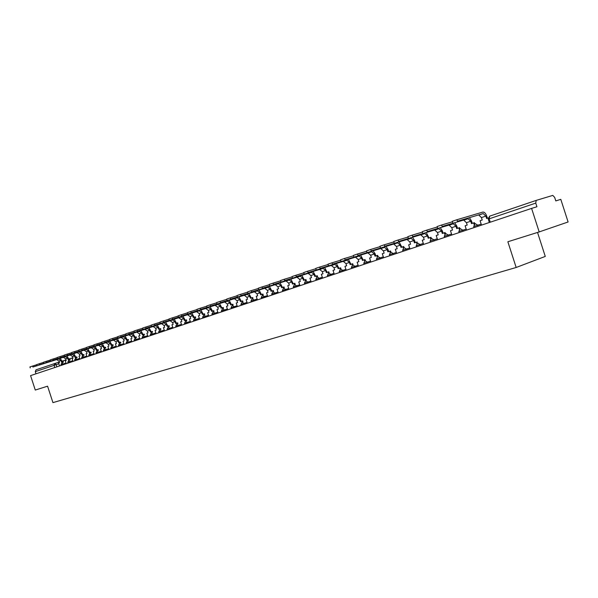 <?xml version="1.0" encoding="UTF-8"?>
<svg xmlns="http://www.w3.org/2000/svg" width="598" height="598" viewBox="0 0 598 598"><rect width="100%" height="100%" fill="white"/><g stroke="black" fill="none" stroke-linecap="round" stroke-linejoin="round"><path stroke-width="0.9" d="M539.187 231.927L507.859 241.756L516.171 267.478L52.938 402.618L47.578 386.188L35.275 390.053L30.565 375.611L531.592 208.403L539.187 231.927L568.1 221.978L560.797 199.351L555.796 200.906L554.652 197.355L552.776 195.404L536.197 200.397L535.756 203.111L488.245 219.137L489.328 222.508M537.535 232.45L545.271 256.422L516.171 267.478M531.592 208.403L536.929 206.751L535.756 203.111M36 373.795L35.289 371.627L36.044 369.796L59.292 362.022M32.905 367.037L58.604 358.987L32.905 367.037L32.584 366.051L36.605 364.795M30.244 367.912L29.922 366.933L32.584 366.051M62.626 362.463L62.394 361.745L61.445 362.059L60.929 360.467L58.611 358.987L56.69 359.645L59 361.125L60.929 360.467M62.394 361.745L63.194 361.491L63.425 362.209M59.531 365.939L58.582 363.031L59.523 362.709L59 361.125M60.286 358.322L62.244 361.79M39.565 364.75L65.339 356.685L39.565 364.75L39.244 363.756L43.348 362.47M36.874 365.632L36.553 364.645L39.244 363.756M69.39 360.183L69.151 359.458L68.194 359.787L67.671 358.18L65.346 356.677L63.388 357.35L65.713 358.845L67.671 358.18M69.151 359.458L69.959 359.204L70.19 359.929M66.236 363.704L65.279 360.766L66.236 360.445L65.713 358.845M67.021 356.012L68.994 359.518M46.338 362.418L72.179 354.337L46.338 362.418L46.016 361.416L50.202 360.116M43.624 363.315L43.295 362.321L46.016 361.416M76.267 357.866L76.028 357.141L75.049 357.469L74.526 355.847L72.186 354.337L70.205 355.018L72.537 356.528L74.526 355.847M76.028 357.141L76.836 356.886L77.067 357.611M73.053 361.431L72.089 358.471L73.061 358.142L72.537 356.528M73.868 353.665L75.849 357.2M53.229 360.056L79.138 351.953L53.229 360.056L52.901 359.047L57.176 357.709M50.479 360.96L50.157 359.959L52.901 359.047M83.249 355.511L83.01 354.778L82.023 355.115L81.492 353.478L79.138 351.953M83.01 354.778L83.825 354.524L84.064 355.257M79.983 359.114L79.011 356.131L79.997 355.795L79.467 354.166L77.12 352.648M80.82 351.28L82.823 354.846M60.234 357.649L86.209 349.531L60.234 357.649L59.897 356.632L64.27 355.272M57.46 358.561L57.131 357.552L59.897 356.632M90.358 353.119L90.119 352.379L89.109 352.723L88.571 351.078L86.217 349.531L84.169 350.234L86.516 351.774L88.571 351.078M90.119 352.379L90.926 352.125L91.165 352.865M87.031 356.767L86.052 353.754L87.054 353.418L86.516 351.774M87.899 348.851L89.909 352.454M67.357 355.205L93.4 347.072L67.357 355.205L67.021 354.173L71.491 352.783M64.554 356.124L64.218 355.107L67.021 354.173M97.586 350.69L97.339 349.942L96.315 350.286L95.77 348.627L93.408 347.064L91.322 347.782L93.684 349.337L95.77 348.627M97.339 349.942L98.154 349.688L98.393 350.428M94.192 354.375L93.206 351.34L94.222 350.996L93.684 349.337M95.089 346.384L97.123 350.017M74.608 352.715L100.718 344.568L74.608 352.715L74.272 351.676L78.831 350.256M71.767 353.642L71.439 352.618L74.272 351.676M104.934 348.215L104.687 347.46L103.641 347.812L103.095 346.137L100.726 344.56L98.603 345.293L100.972 346.862L103.095 346.137M104.687 347.46L105.502 347.206L105.741 347.954M101.481 351.945L100.479 348.881L101.518 348.529L100.972 346.862M102.408 343.872L104.448 347.543M81.978 350.181L108.156 342.019L81.978 350.181L81.642 349.135L86.306 347.685M79.115 351.123L78.779 350.084L81.642 349.135M112.402 345.696L112.155 344.941L111.093 345.3L110.548 343.611L108.163 342.011L106.003 342.751L108.388 344.343L110.548 343.611M112.155 344.941L112.977 344.68L113.216 345.442M108.888 349.471L107.879 346.384L108.933 346.025L108.388 344.343M109.845 341.323L111.908 345.024M89.491 347.602L115.728 339.425L89.491 347.602L89.147 346.548L93.916 345.068M86.59 348.552L86.247 347.513L89.147 346.548M120.004 343.14L119.757 342.37L118.681 342.736L118.127 341.032L115.728 339.425M119.757 342.37L120.579 342.116L120.826 342.878M116.423 346.96L115.407 343.843L116.475 343.484L115.922 341.779L113.538 340.172L115.735 339.425M117.417 338.73L119.488 342.467M97.13 344.979L123.427 336.786L97.13 344.979L96.779 343.917L101.653 342.4M94.2 345.943L93.856 344.889L96.779 343.917M127.74 340.531L127.494 339.761L126.395 340.135L125.834 338.416L123.427 336.786M127.494 339.761L128.308 339.507L128.563 340.269M124.085 344.396L123.061 341.256L124.152 340.89L123.599 339.178L121.2 337.549L123.435 336.786M125.117 336.083L127.21 339.858M104.904 342.31L131.261 334.103L104.904 342.31L104.553 341.234L109.539 339.686M101.944 343.282L101.593 342.22L104.553 341.234M135.611 337.877L135.365 337.108L134.244 337.481L133.675 335.747L131.268 334.103L128.996 334.88L131.403 336.524L133.675 335.747M135.365 337.108L136.18 336.846L136.434 337.623M131.889 341.794L130.857 338.625L131.964 338.251L131.403 336.524M132.95 333.4L135.058 337.205M112.82 339.589L139.237 331.374L112.82 339.589L112.469 338.505L117.567 336.921M109.823 340.576L109.479 339.5L112.469 338.505M143.625 335.186L143.371 334.402L142.234 334.783L141.666 333.034L139.237 331.374M143.371 334.402L144.193 334.14L144.447 334.925M139.827 339.148L138.781 335.949L139.91 335.568L139.341 333.826L136.92 332.167M140.926 330.664L143.049 334.514M120.886 336.816L147.355 328.594L120.886 336.816L120.527 335.725L125.737 334.11M117.858 337.818L117.5 336.734L120.527 335.725M151.78 332.436L151.526 331.651L150.367 332.04L149.792 330.275L147.362 328.586L144.993 329.401M151.526 331.651L152.348 331.389L152.602 332.174M147.9 336.45L146.854 333.228L148.005 332.839L147.429 331.075L145 329.393M149.044 327.876L151.182 331.763M129.093 333.998L155.615 325.761L129.093 333.998L128.734 332.892L134.064 331.247M126.029 335.007L125.677 333.916L128.734 332.892M160.077 329.64L159.823 328.848L158.642 329.244L158.059 327.465L155.622 325.761L153.215 326.583M159.823 328.848L160.645 328.586L160.907 329.378M156.13 333.706L155.069 330.455L156.235 330.059L155.659 328.28L153.223 326.583M157.304 325.043L159.464 328.967M137.465 331.128L164.031 322.883L137.465 331.128L137.099 330.014L142.548 328.324M134.363 332.144L134.004 331.045L137.099 330.014M168.531 326.792L168.27 325.992L167.074 326.396L166.483 324.602L164.039 322.875L161.587 323.712M168.27 325.992L169.099 325.731L169.361 326.538M164.502 330.911L163.433 327.629L164.622 327.226L164.039 325.432L161.595 323.712M165.721 322.158L167.889 326.119M145.987 328.197L172.598 319.945L145.987 328.197L145.62 327.076L151.197 325.349M142.847 329.229L142.488 328.123L145.62 327.076M177.143 323.899L176.881 323.092L175.655 323.503L175.065 321.687L172.605 319.945L170.109 320.797M176.881 323.092L177.703 322.83L177.965 323.638M173.024 328.063L171.947 324.751L173.158 324.34L172.575 322.531L170.116 320.797M174.287 319.22L176.477 323.226M154.673 325.215L181.329 316.955L154.673 325.215L154.299 324.079L160.01 322.315M151.496 326.261L151.13 325.14L154.299 324.079M185.911 320.947L185.642 320.132L184.393 320.55L183.803 318.719L181.336 316.955L178.802 317.822L181.261 319.579L183.803 318.719M185.642 320.132L186.471 319.87L186.733 320.685M181.71 325.17L180.626 321.821L181.859 321.41L181.261 319.579M183.01 316.222L185.223 320.274M163.523 322.173L190.216 313.913L163.523 322.173L163.149 321.029L168.987 319.227M160.309 323.234L159.935 322.105L163.149 321.029M194.843 317.934L194.574 317.112L193.304 317.545L192.706 315.692L190.216 313.913M194.574 317.112L195.404 316.85L195.666 317.673M190.553 322.217L189.461 318.839L190.717 318.413L190.119 316.574L187.637 314.795M191.906 313.173L194.126 317.261M172.545 319.078L199.276 310.803L172.545 319.078L172.164 317.919L178.144 316.073M169.286 320.147L168.92 319.011L172.164 317.919M203.94 314.869L203.671 314.04L202.378 314.481L201.773 312.612L199.284 310.803L196.645 311.708M203.671 314.04L204.501 313.778L204.77 314.608M199.568 319.205L198.461 315.804L199.739 315.37L199.134 313.509L196.652 311.708M200.958 310.07L203.2 314.197M181.74 315.916L208.515 307.641L181.74 315.916L181.366 314.75L187.48 312.866M178.451 317L178.069 315.849L181.366 314.75M213.217 311.745L212.94 310.908L211.625 311.356L211.012 309.472L208.523 307.641L205.839 308.561L208.328 310.384L211.012 309.472M212.94 310.908L213.778 310.654L214.047 311.483M208.747 316.14L207.633 312.702L208.941 312.261L208.328 310.384M210.19 306.901L212.447 311.08M191.121 312.694L217.919 304.419L191.121 312.694L190.74 311.513L197.011 309.585M187.787 313.793L187.406 312.634L190.74 311.513M222.665 308.561L222.396 307.723L221.051 308.172L220.43 306.273L217.934 304.419L215.198 305.354L217.694 307.2L220.43 306.273M222.396 307.723L223.226 307.462L223.503 308.306M218.106 313.023L216.977 309.547L218.315 309.099L217.694 307.2M219.601 303.672L221.873 307.895M200.689 309.405L227.517 301.138L200.689 309.405L200.308 308.217L206.721 306.243M197.31 310.519L196.929 309.353L200.308 308.217M232.308 305.316L232.031 304.464L230.656 304.928L230.036 303.007L227.517 301.138M232.031 304.464L232.861 304.21L233.138 305.055M227.651 309.839L226.507 306.333L227.868 305.87L227.247 303.956L224.736 302.087L227.524 301.13M229.191 300.383L231.486 304.651M210.451 306.056L237.301 297.782L210.451 306.056L210.062 304.853L216.633 302.835M207.028 307.185L206.646 306.004L210.062 304.853M247.019 302.439L243.969 303.403L242.1 302.02L241.854 301.153L240.456 301.624L239.828 299.68L237.309 297.782L234.468 298.753L236.98 300.652L239.828 299.68M241.854 301.153L242.683 300.891L242.967 301.751M237.376 306.595L236.225 303.051L237.608 302.581L236.98 300.652M238.968 297.027L241.286 301.34M220.415 302.633L247.273 294.366L220.415 302.633L220.019 301.422L226.754 299.351M216.939 303.777L216.558 302.581L220.019 301.422M252.984 298.372L252.707 297.505L250.45 298.252L249.807 296.294L247.28 294.366L244.388 295.36L246.907 297.273L249.807 296.294M247.295 303.283L246.129 299.703L247.542 299.232L246.907 297.273M248.94 293.603L251.272 297.968M230.574 299.142L257.454 290.882L230.574 299.142L230.178 297.916L237.077 295.801M227.061 300.301L226.672 299.097L230.178 297.916M262.373 295.195L262.088 294.321L260.638 294.807L259.995 292.833L257.454 290.882M262.088 294.321L262.926 294.059L263.21 294.934M257.409 299.904L256.236 296.294L257.678 295.808L257.035 293.835L254.501 291.891L257.461 290.875M259.106 290.112L261.468 294.53M240.957 295.584L267.837 287.324L240.957 295.584L240.553 294.336L247.624 292.175M237.391 296.757L236.995 295.539L240.553 294.336M272.808 291.682L272.516 290.8L271.036 291.301L270.386 289.297L267.844 287.324L264.817 288.356M272.516 290.8L273.353 290.538L273.637 291.42M267.725 296.459L266.544 292.811L268.016 292.317L267.366 290.329L264.824 288.356M269.489 286.547L271.858 291.017M251.549 291.944L278.429 283.699L251.549 291.944L251.138 290.688L258.388 288.475M247.931 293.132L247.535 291.906L251.138 290.688M283.452 288.101L283.16 287.204L281.643 287.713L280.993 285.695L278.429 283.699M283.16 287.204L283.99 286.943L284.282 287.832M278.257 292.945L277.061 289.26L278.563 288.759L277.906 286.741L275.357 284.745L278.436 283.691M280.073 282.914L282.473 287.436M262.365 288.229L289.245 279.991L262.365 288.229L261.954 286.958L269.384 284.693M258.702 289.432L258.299 288.191L261.954 286.958M294.313 284.454L294.014 283.534L292.474 284.057L291.809 282.017L289.253 279.991L286.113 281.067L288.67 283.086L291.809 282.017M294.014 283.534L294.851 283.28L295.143 284.177M289.006 289.365L287.795 285.642L289.327 285.119L288.67 283.086M290.882 279.206L293.297 283.781M273.421 284.431L300.286 276.209L273.421 284.431L273.002 283.146L280.619 280.828M269.698 285.657L269.294 284.401L273.002 283.146M305.406 280.724L305.107 279.797L303.53 280.327L302.857 278.264L300.286 276.209M305.107 279.797L305.937 279.535L306.228 280.44M299.972 285.702L298.753 281.942L300.316 281.411L299.65 279.356L297.086 277.308L300.293 276.209M301.915 275.416L304.352 280.051M284.708 280.552L311.558 272.352L284.708 280.552L284.289 279.259L292.101 276.881M280.933 281.8L280.522 280.529L284.289 279.259M316.731 276.919L316.424 275.97L314.817 276.515L314.137 274.437L311.565 272.344L308.284 273.473M316.424 275.97L317.254 275.715L317.553 276.627M311.169 281.964L309.936 278.16L311.536 277.622L310.863 275.551L308.291 273.465M313.18 271.552L315.639 276.239M296.249 276.59L323.07 268.405L296.249 276.59L295.823 275.282L303.836 272.845M292.415 277.853L292.003 276.575L295.823 275.282M328.302 273.039L327.988 272.068L326.344 272.621L325.656 270.52L323.077 268.405L319.736 269.549L322.307 271.656L325.656 270.52M327.988 272.068L328.818 271.813L329.117 272.733M322.606 278.145L321.358 274.303L322.987 273.757L322.307 271.656M324.684 267.598L327.166 272.344M308.037 272.539L334.835 264.376L308.037 272.539L307.611 271.215L315.834 268.719M304.158 273.824L303.732 272.531L307.611 271.215M340.12 269.07L339.799 268.083L338.117 268.651L337.429 266.521L334.843 264.376L331.419 265.542L334.005 267.687L337.429 266.521M339.799 268.083L340.628 267.822L340.927 268.756M334.289 274.25L333.026 270.363L334.693 269.803L334.005 267.687M336.435 263.561L338.939 268.367M320.094 268.397L346.855 260.257L320.094 268.397L319.661 267.059L328.108 264.503M316.155 269.698L315.729 268.39L319.661 267.059M352.192 265.019L351.863 264.01L350.151 264.585L349.449 262.432L346.855 260.257M351.863 264.01L352.693 263.748L352.999 264.69M346.22 270.266L344.949 266.342L346.653 265.766L345.958 263.621L343.364 261.453L346.862 260.257M348.44 259.442L350.966 264.309M332.428 264.159L359.136 256.056L332.428 264.159L331.987 262.806L340.651 260.19M328.422 265.49L327.996 264.166L331.987 262.806M364.541 260.885L364.204 259.838L362.448 260.436L361.738 258.261L359.144 256.049L355.563 257.275M364.204 259.838L365.027 259.584L365.333 260.534M358.419 266.2L357.133 262.23L358.867 261.64L358.165 259.472L355.571 257.275M360.706 255.226L363.263 260.16M345.046 259.831L371.694 251.751L345.046 259.831L344.598 258.463L353.493 255.78M340.972 261.176L340.539 259.838L344.598 258.463M377.159 256.662L376.807 255.585L375.013 256.191L374.303 253.993L371.702 251.751L368.047 252.999L370.648 255.234L374.303 253.993M376.807 255.585L377.63 255.331L377.943 256.288M370.88 262.036L369.579 258.022L371.358 257.424L370.648 255.234M373.249 250.921L375.125 253.739L375.828 255.914M357.948 255.398L384.529 247.355L357.948 255.398L357.499 254.008L366.634 251.265M353.814 256.766L353.373 255.413L357.499 254.008M390.06 252.341L389.702 251.235L387.87 251.848L387.145 249.628L384.529 247.355M389.702 251.235L390.524 250.981L390.838 251.945M383.624 257.783L382.309 253.724L384.133 253.111L383.415 250.898L380.806 248.633L384.536 247.355M386.076 246.511L387.967 249.373L388.678 251.579M371.164 250.861L397.663 242.855L371.164 250.861L370.708 249.456L380.089 246.638M366.955 252.251L366.514 250.883L370.708 249.456M403.261 247.931L402.888 246.78L401.011 247.415L400.286 245.165L397.67 242.855L393.85 244.163L396.467 246.466L400.286 245.165M402.888 246.78L403.71 246.526L404.024 247.505M396.661 253.432L395.33 249.329L397.192 248.701L396.467 246.466M399.195 242.003L401.826 247.138M384.686 246.219L411.103 238.258L384.686 246.219L384.222 244.799L393.865 241.906M380.41 247.632L379.962 246.249L384.222 244.799M416.769 243.416L416.38 242.227L414.459 242.87L413.726 240.598L411.103 238.258M416.38 242.227L417.195 241.973M409.989 248.985L408.643 244.836L410.549 244.193L409.817 241.928L407.193 239.596M412.613 237.391L414.541 240.351L415.266 242.601M398.53 241.457L424.849 233.549L398.53 241.457L398.066 240.022L407.971 237.062M394.187 242.9L393.731 241.502L398.066 240.022M430.59 238.804L430.186 237.563L428.22 238.228L427.473 235.926L424.857 233.541L420.857 234.909L423.474 237.286L427.473 235.926M430.186 237.563L431.001 237.316L431.322 238.31L433.916 239.828L430.082 241.106L430.425 242.168M423.631 244.433L422.27 240.232L424.221 239.581L423.474 237.286M426.344 232.674L429.028 237.952M412.717 236.584L438.925 228.728L412.717 236.584L412.246 235.134L422.427 232.099M408.292 238.049L407.836 236.636L412.246 235.134M444.74 234.087L444.321 232.794L442.303 233.474L441.548 231.142L438.932 228.72L434.836 230.125L437.459 232.532L441.548 231.142M444.321 232.794L445.121 232.547L445.45 233.564M437.587 239.776L436.219 235.53L438.207 234.857L437.459 232.532M440.39 227.845L442.363 230.895L443.103 233.198M427.249 231.598L453.329 223.787L427.249 231.598L426.778 230.125L437.243 227.008M422.749 233.085L422.285 231.658L426.778 230.125M459.227 229.266L458.786 227.905L456.723 228.6L455.96 226.246L453.336 223.787L449.143 225.222L451.774 227.674L455.96 226.246M458.786 227.905L459.585 227.659L459.922 228.698M451.879 235.007L450.488 230.708L452.529 230.021L451.774 227.674M454.779 222.897L456.767 225.999L457.522 228.331M442.146 226.478L468.085 218.733L442.146 226.478L441.668 224.99L452.432 221.798M437.564 227.995L437.093 226.552L441.668 224.99M474.065 224.332L473.601 222.905L471.493 223.615L470.723 221.23L468.092 218.733L463.801 220.206L466.425 222.688L470.723 221.23M473.601 222.905L474.401 222.658L474.745 223.727M466.515 230.118L465.109 225.775L467.195 225.065L466.425 222.688M469.512 217.836L471.523 220.991L472.285 223.346M457.418 221.23L483.206 213.561L457.418 221.23L456.932 219.728L482.743 212.096C484.313 211.931 485.613 213.187 486.637 215.856L487.407 218.24M452.753 222.785L452.275 221.32L456.932 219.728M488.155 217.993L486.623 218.509L485.845 216.095L483.214 213.553L478.811 215.063L481.442 217.59L485.845 216.095M481.502 225.117L480.082 220.714L482.22 219.997L481.442 217.59M481.173 224.093L473.713 226.5L474.072 227.599M466.186 229.109L458.823 231.486L459.174 232.57M451.557 234.005L444.277 236.352L444.628 237.428M423.317 243.453L416.208 245.748L416.544 246.795M409.675 248.021L402.648 250.285L402.985 251.324M396.347 252.476L389.403 254.718L389.732 255.742M383.318 256.834L376.448 259.054L376.777 260.07M370.581 261.102L363.786 263.292L364.107 264.294M358.112 265.265L351.4 267.441L351.721 268.435M345.921 269.347L339.275 271.492L339.597 272.479M333.99 273.338L327.412 275.469L327.726 276.44M322.315 277.248L315.804 279.348L316.118 280.312M310.878 281.075L304.434 283.153L304.748 284.11M299.688 284.82L293.304 286.883L293.611 287.825M288.722 288.49L282.406 290.531L282.704 291.465M277.973 292.086L271.724 294.104L272.023 295.031M267.448 295.606L261.259 297.61L261.558 298.522M257.133 299.06L251.003 301.041L251.295 301.945M244.253 304.292L243.969 303.403L241.398 304.24L240.942 304.404L241.233 305.301M237.107 305.757L231.09 307.701L231.374 308.59M227.382 309.017L221.417 310.938L221.701 311.82M217.844 312.201L211.939 314.114L212.215 314.989M208.485 315.333L202.632 317.224L202.916 318.091M199.306 318.405L193.505 320.281L193.782 321.141M190.299 321.425L184.55 323.279L184.819 324.131M181.456 324.378L175.752 326.224L176.029 327.061M172.77 327.285L167.126 329.109L167.395 329.947M164.248 330.141L158.649 331.95L158.918 332.772M155.876 332.937L150.322 334.731L150.591 335.553M147.654 335.687L142.152 337.466L142.414 338.281M139.581 338.393L134.116 340.157L134.378 340.965M131.642 341.047L126.23 342.796L126.484 343.596M123.846 343.656L118.471 345.39L118.733 346.182M116.184 346.22L110.854 347.946L111.108 348.731M108.649 348.746L103.364 350.45L103.618 351.228M101.241 351.22L96.001 352.917L96.256 353.687M93.961 353.657L88.758 355.339L89.012 356.102M86.8 356.057L81.642 357.724L81.889 358.479M79.758 358.411L74.638 360.063L74.885 360.818M72.829 360.729L67.746 362.373L67.993 363.121M66.012 363.008L60.974 364.638L61.213 365.378M490.255 222.202L489.157 218.801L489.65 216.162L536.197 200.397M58.828 363.778L35.289 371.627M56.87 366.828L56.152 364.623L54.822 363.435L54.067 365.303L54.784 367.523M62.035 361.155L66.057 359.884M68.83 359.009L72.066 357.985L72.821 358.224M478.116 226.246L477.765 225.154L475.104 223.57L473.706 226.485M463.151 231.247L462.8 230.163L460.191 228.586L458.815 231.471M448.53 236.12L448.186 235.051L445.637 233.489L444.277 236.337M437.273 238.781L433.916 239.828L434.26 240.882M420.319 245.539L419.983 244.492L417.531 242.952L416.201 245.733M406.7 250.084L406.363 249.052L403.956 247.52L402.648 250.27M393.387 254.524L393.058 253.507L390.696 251.99L389.395 254.703M380.373 258.867L380.044 257.858L377.734 256.355L376.448 259.039M367.643 263.113L367.322 262.118L365.049 260.623L363.778 263.277M355.197 267.269L354.876 266.282L352.648 264.794L351.392 267.426M343.02 271.335L342.706 270.356L340.516 268.883L339.268 271.485M331.105 275.312L330.791 274.347L328.646 272.882L327.412 275.454M319.444 279.199L319.13 278.249L317.022 276.792L315.804 279.341M308.022 283.011L307.716 282.069L305.645 280.626L304.434 283.146M296.847 286.741L296.541 285.807L294.508 284.371L293.304 286.868M285.896 290.396L285.59 289.469L283.594 288.049L282.398 290.516M275.17 293.977L274.871 293.065L272.905 291.645L271.716 294.096M264.652 297.49L264.361 296.578L262.425 295.173L261.251 297.595M254.352 300.921L254.06 300.024L252.162 298.634L250.996 301.033M234.356 307.596L234.072 306.714L232.233 305.339L231.082 307.693M224.646 310.84L224.362 309.966L222.553 308.598L221.417 310.93M215.123 314.017L214.846 313.15L213.06 311.797L211.931 314.107M205.779 317.134L205.503 316.275L203.754 314.929L202.632 317.217M196.615 320.192L194.619 318.009L193.505 320.274M187.623 323.197L185.649 321.021L184.543 323.271M178.795 326.142L176.851 323.989L175.752 326.216M170.124 329.035L168.21 326.897L167.119 329.102M161.617 331.875L159.733 329.752L158.642 331.942M153.26 334.663L151.399 332.555L150.322 334.731M145.052 337.399L143.221 335.314L142.145 337.466M136.994 340.09L135.163 338.019L134.116 340.15M129.071 342.736L127.284 340.673L126.223 342.796M121.282 345.33L119.525 343.289L118.471 345.39M113.635 347.887L111.901 345.853L110.854 347.939M106.115 350.398L104.403 348.38L103.364 350.443M98.722 352.865L97.033 350.862L96.001 352.91M91.457 355.287L89.782 353.298L88.758 355.332M84.311 357.671L82.659 355.698L81.642 357.716M77.277 360.018L75.647 358.06L74.638 360.063M70.362 362.328L68.748 360.385L67.746 362.366M63.56 364.593L61.975 362.665L60.974 364.638M240.942 304.397L242.1 302.02M489.583 216.184L488.237 219.115M79.467 354.166L81.492 353.478M115.922 341.779L118.127 341.032M123.599 339.178L125.834 338.416M139.341 333.826L141.666 333.034M147.429 331.075L149.792 330.275M155.659 328.28L158.059 327.465M164.039 325.432L166.483 324.602M172.575 322.531L175.065 321.687M190.119 316.574L192.706 315.692M199.134 313.509L201.773 312.612M227.247 303.956L230.036 303.007M257.035 293.835L259.995 292.833M267.366 290.329L270.386 289.297M277.906 286.741L280.993 285.695M299.65 279.356L302.857 278.264M310.863 275.551L314.137 274.437M345.958 263.621L349.449 262.432M358.165 259.472L361.738 258.261M383.415 250.898L387.145 249.628M409.817 241.928L413.726 240.598M431.322 238.31L430.074 241.091M73.008 357.985L72.089 357.978M77.127 352.648L79.145 351.953M136.927 332.159L139.244 331.367M187.645 314.795L190.224 313.905M407.201 239.589L411.11 238.251"/></g></svg>
